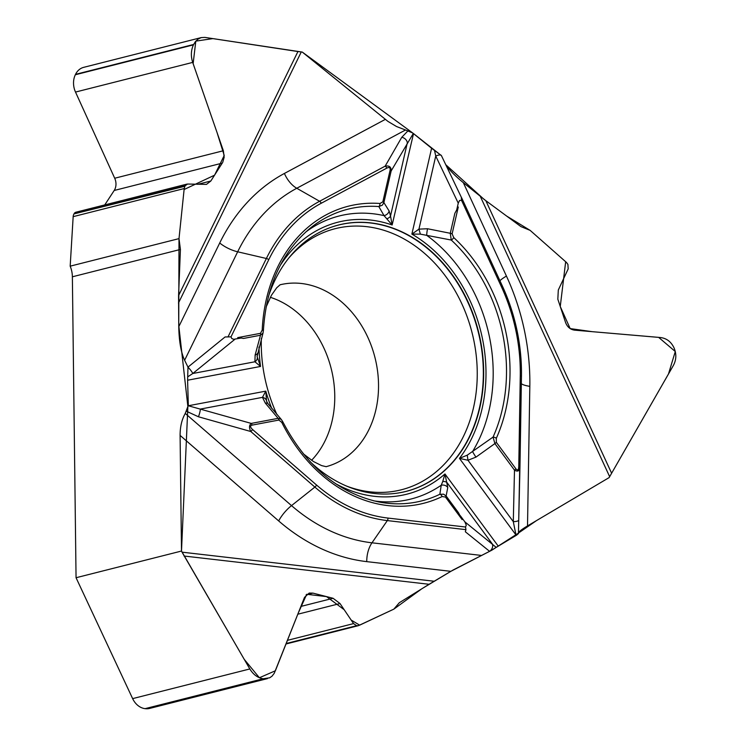 <?xml version="1.0" encoding="UTF-8"?>
<svg xmlns="http://www.w3.org/2000/svg" width="746" height="746" viewBox="0 0 746 746"><rect width="100%" height="100%" fill="white"/><g stroke="black" fill="none" stroke-linecap="round" stroke-linejoin="round"><path stroke-width="1.12" d="M452.113 233.852L458.286 207.006L454.864 213.281L450.267 233.284A2.891 0.951 12.9 0 1 452.113 233.852L453.745 237.592A2.891 1.11 132.8 0 1 451.255 240.044L420.371 234.132L411.876 234.104L418.944 229.143L427.523 228.742L450.267 233.284L451.255 240.044A150.44 119.677 -104.2 0 1 493.059 437.091L467.266 455.153L459.452 458.389L515.962 534.929L513.295 521.64A5.921 1.669 1.3 0 0 518.722 520.102L521.454 376.394L519.962 467.099A2.891 0.559 0.9 0 0 518.768 466.623C518.563 470.064 517.621 470.819 515.952 468.889L496.342 442.341A2.891 0.802 143.6 0 1 494.887 443.581L493.059 437.091A2.891 1.231 24.1 0 1 496.323 438.294L496.342 442.341M225.078 336.968L231.008 336.856L225.078 336.968L187.983 367.125L187.6 380.218L260.55 366.454L257.081 356.523M467.266 455.153L467.966 460.254L513.295 521.64L514.488 470.139L494.887 443.581L475.967 457.121L467.966 460.254L459.452 458.389A140.285 111.592 75.8 0 0 411.876 234.104L431.598 148.249L412.65 132.937A5.921 3.516 61.8 0 1 413.088 133.832L391.146 170.974A2.891 0.951 -167.1 0 0 390.102 170.2C390.484 167.645 389.384 166.945 386.801 168.12L321.237 203.248A165.91 131.977 75.8 0 0 268.765 259.664L231.008 336.856L231.754 338.498L233.675 339.309L241.21 338.031L237.694 337.63L260.513 333.322L262.21 330.077A2.891 0.615 2.6 0 1 263.394 330.627C266.126 286.725 281.466 252.791 309.404 228.863A150.44 119.677 75.8 0 1 378.819 206.558A2.891 1.688 -85.8 0 0 379.966 203.49L382.838 201.83A2.891 0.951 12.9 0 1 383.882 202.595L382.334 205.178L378.819 206.558L384.031 215.622A146.002 116.143 75.8 0 0 305.692 232.071M309.935 461.532A137.413 109.308 75.8 0 0 318.3 468.917A137.413 109.308 75.8 0 0 396.312 493.283A137.413 109.308 75.8 0 0 482.475 392.536A137.413 109.308 75.8 0 0 426.628 247.43A137.413 109.308 75.8 0 0 329.163 227.987A137.413 109.308 75.8 0 0 268.29 297.011M261.333 338.479A137.413 109.308 75.8 0 0 276.943 414.58M412.678 132.956L302.279 52.08L212.89 38.605L195.806 41.123L193.13 63.68L216.974 132.322L224.22 155.485L214.568 175.179L184.103 189.512L179.003 238.627L178.742 325.209L187.871 406.542A5.921 2.359 -49.1 0 0 188.337 405.759L187.6 380.218M515.952 535.535L516.717 535.068A5.921 1.156 -179.1 0 0 515.962 534.929L515.952 535.535L489.805 551.229L450.826 571.333L429.081 584.286L399.343 602.703L393.841 609.137L358.406 625.661L356.625 625.689L353.557 623.609L340.008 603.533L333.08 598.283L312.938 593.117L309.198 593.061L304.499 597.378L274.267 673.265L272.01 676.193L269.651 677.816L263.189 678.757C257.799 677.928 253.351 674.654 249.826 668.957L182.033 552.161L434.107 581.237M187.983 367.125L184.616 360.271C181.017 352.457 179.059 341.276 178.76 326.729L178.574 295.584L180.42 249.444L179.003 238.627L70.18 266.163A23.089 18.37 -104.2 0 1 72.371 276.794L76.055 577.73L181.502 551.042L180.094 435.403C180.103 426.768 181.828 419.457 185.26 413.443L291.518 505.62A21.653 8.644 -49.1 0 0 278.668 520.922L180.094 435.403M518.414 533.129L491.707 550.259L453.046 570.037L421.798 588.79L393.841 609.137L359.675 625.148L351.161 620.066L344.186 609.715L326.515 596.595L306.718 594.292L298.335 612.904L275.367 670.775L259.403 677.75L244.194 659.287L181.502 551.042L187.871 406.542L185.26 413.443M178.574 295.584L297.934 51.539L302.279 52.08L387.892 121.365L396.574 126.55L405.507 130L296.768 188.262A21.653 12.869 61.8 0 1 284.413 173.445L385.3 119.388M412.65 132.937L405.507 130M431.598 148.249L441.371 155.513L461.298 197.205L441.39 155.55M463.322 182.649L506.431 276.067A204.581 162.74 -104.2 0 1 529.828 386.344L527.515 525.921L609.128 477.599L668.5 373.942L675.289 351.515L658.643 337.369L592.138 331.662L570.177 328.594L560.255 306.494L565.673 261.743L530.164 230.393L506.665 216.079L484.079 199.387L445.772 164.717C449.446 170.116 455.302 176.093 463.322 182.649L485.842 200.702L520.922 226.597L530.164 230.393L566.484 262.461L567.92 264.42L568.172 268.914L558.306 290.026L557.831 299.193L565.571 322.496C567.286 327.009 570.317 329.564 574.662 330.161L660.508 337.546C666.458 338.283 670.896 341.584 673.825 347.44L674.03 347.878C676.603 353.94 676.389 359.796 673.386 365.437L609.128 477.599L536.533 520.577L518.414 533.082M461.27 197.158L461.895 198.324L461.541 200.338L459.564 200.469L458.258 203.173L435.739 156.035L434.452 150.132M420.371 234.132L418.944 229.143L435.739 156.035A5.921 1.986 -25.5 0 1 441.371 155.513M518.768 466.623L520.27 375.909A165.91 131.977 -104.2 0 0 501.293 286.483L461.541 200.348L461.298 197.205M386.801 168.12A2.891 1.716 -118.2 0 0 385.16 166.144C389.309 165.398 391.305 167.001 391.146 170.974L383.882 202.595L389.123 210.987L390.522 216.004L407.316 142.906A5.921 4.718 -150.1 0 0 401.777 137.273L408.109 130.727M297.934 51.539L204.926 37.403L201.299 37.58L198.11 39.044L195.368 41.664L193.438 44.863C190.967 50.336 190.715 56.183 192.701 62.403L223.362 150.739L224.164 157.257L222.709 162.395L210.829 181.008L206.493 184.383L187.563 184.038L185.073 185.791L184.206 188.551L179.003 238.627M456.571 210.503L458.258 203.173M257.426 353.352A5.921 2.993 13.1 0 1 255.123 355.04L260.494 335.243L243.504 338.451L241.21 338.031M386.969 218.69A5.921 3.758 173.1 0 0 390.522 216.004L392.144 224.984L384.031 215.622A5.921 5.278 151.7 0 0 389.123 210.987M262.937 333.145L260.494 335.243A2.891 1.744 -100.7 0 0 260.513 333.322M475.967 457.121A5.921 0.532 -123.2 0 1 472.572 451.544A146.002 116.143 75.8 0 0 426.703 235.344A5.921 0.662 -81.1 0 1 427.523 228.742M270.322 297.309A93.809 74.628 -104.2 0 1 295.826 311.324A93.809 74.628 -104.2 0 1 334.758 395.688A93.809 74.628 -104.2 0 1 311.576 460.31M445.455 497.041L462.1 519.58L458.529 512.791L446.127 495.997A2.891 0.802 143.6 0 1 445.455 497.041L442.136 496.547A2.891 1.725 -115.8 0 0 439.851 494.281L443.581 494.188L446.127 495.997L447.768 487.446A5.921 5.418 6.4 0 0 441.231 485.236L439.851 494.281A150.44 119.677 -104.2 0 1 378.52 501.909C337.938 492.836 306 466.064 282.687 421.583L281.801 422.432L278.911 420.054A2.891 1.744 -100.7 0 0 278.127 418.338L281.121 419.308M462.1 519.58L458.529 512.791M527.515 525.921C522.069 529.175 519.048 531.488 518.461 532.868M516.717 535.068L518.442 533.577L518.722 520.13M489.59 551.331L465.336 531.767L465.942 529.651L465.532 527.012L466.269 525.203L464.851 521.836L496.183 547.377M335.402 483.576A140.285 111.592 75.8 0 0 444.961 473.962L447.768 487.446M498.188 546.053L444.961 473.962L442.732 481.524A5.921 4.019 -17.3 0 1 447.096 482.69L492.416 544.076A5.921 4.551 128.9 0 1 489.805 551.229M460.301 515.682L464.851 521.836M266.574 401.311L265.79 391.137L188.337 405.759L251.253 423.411A2.891 1.744 79.3 0 1 252.036 425.127C249.985 425.752 250.143 427.206 252.512 429.472A2.891 1.156 130.9 0 1 250.805 431.514L198.445 416.772L186.547 411.298M465.532 527.012L388.023 518.078A165.91 131.977 -104.2 0 1 316.574 485.049L252.512 429.472M442.732 481.524L441.231 485.236A146.002 116.143 75.8 0 1 373.727 500.855M519.962 467.099L519.953 467.201C519.58 471.034 517.752 472.004 514.488 470.139A2.891 0.802 -36.4 0 0 515.952 468.889M181.502 551.042L182.033 552.161M258.983 347.03A140.285 111.592 75.8 0 0 260.55 366.454L254.927 361.773L192.804 373.494L187.964 376.693M234.981 339.216L192.804 373.494A5.921 1.184 -129.1 0 0 188.067 367.302M388.023 518.078A2.891 1.679 96.6 0 1 387.333 520.587A168.279 133.86 -104.2 0 1 314.868 487.091L250.805 431.514C248.959 427.868 249.108 425.164 251.253 423.411L278.127 418.338L265.324 403.11L262.471 397.357L200.357 409.078A5.921 1.026 105.7 0 1 198.445 416.772M266.154 399.912A5.921 4.485 -8.6 0 0 262.471 397.357L265.79 391.137A140.285 111.592 75.8 0 0 271.777 408.454M257.286 358.099A5.921 4.252 164.9 0 1 254.927 361.773L255.123 355.04M265.324 403.11A5.921 3.264 -38 0 1 268.103 403.847L266.555 401.245M76.055 577.73L132.639 698.62A17.699 14.071 75.8 0 0 145.088 708.653L145.489 708.7A17.699 14.071 75.8 0 0 149.62 708.43L267.46 678.608M201.14 37.617L83.692 67.345A17.699 14.071 75.8 0 0 75.532 74.358L75.337 74.759A17.699 14.071 75.8 0 0 75.505 92.066L114.707 178.238A11.404 9.073 -104.2 0 1 114.203 190.472L104.748 204.917M186.92 184.113L75.971 212.2A4.327 3.441 75.8 0 0 73.966 213.916L184.84 186.258M70.18 266.163L73.164 216.657A5.772 4.588 -104.2 0 1 73.742 214.382M413.48 133.553L441.436 155.644M413.526 133.59L392.144 224.984A140.285 111.592 75.8 0 0 280.207 265.511M180.42 249.444L72.371 276.794M178.76 326.729L219.716 243A204.581 162.74 -104.2 0 1 284.413 173.445M228.071 336.791L266.369 258.489L237.666 251.794A21.653 9.567 26.1 0 1 219.716 243M268.765 259.664A2.891 1.278 -153.9 0 0 266.369 258.489A168.279 133.86 -104.2 0 1 319.596 201.271L296.768 188.262A186.845 148.631 75.8 0 0 237.666 251.794L184.616 360.271M301.263 51.968L178.471 303.035M321.237 203.248A2.891 1.716 -118.2 0 0 319.596 201.271L385.16 166.144L401.777 137.273M501.293 286.483L502.226 285.699L461.895 198.324M506.431 276.067A21.653 2.993 -24.8 0 0 499.951 280.776M382.838 201.83L390.102 170.2M262.21 330.077A153.228 121.887 -104.2 0 1 379.966 203.49M496.323 438.294A153.228 121.887 75.8 0 0 453.745 237.592M288.842 257.985A134.681 107.135 -104.2 0 1 421.35 250.693A134.681 107.135 -104.2 0 1 470.474 418.823A134.681 107.135 -104.2 0 1 346.582 486.084M329.014 228.043A137.376 109.28 -104.2 0 1 426.32 247.532A137.376 109.28 -104.2 0 1 482.168 392.508A137.376 109.28 -104.2 0 1 396.163 493.302M280.011 284.804A93.809 74.628 -104.2 0 1 339.598 300.246A93.809 74.628 -104.2 0 1 378.175 394.904A93.809 74.628 -104.2 0 1 326.049 466.688M609.613 476.582L480.331 196.44M519.953 467.304L518.722 520.074M450.826 571.333L366.762 561.635A21.653 12.561 96.6 0 1 371.974 542.808L387.333 520.587L465.942 529.651M316.574 485.049A2.891 1.156 130.9 0 1 314.868 487.091L291.518 505.62A186.845 148.631 75.8 0 0 371.974 542.808L480.89 555.369M485.842 200.702L611.506 473.001M521.342 383.64A21.653 4.224 -179.1 0 0 529.828 386.344M281.801 422.432A153.228 121.887 75.8 0 0 442.136 496.547M252.036 425.127L278.911 420.054M461.914 198.371L502.226 285.699A168.279 133.86 -104.2 0 1 521.454 376.385L521.454 376.394A2.891 0.559 0.9 0 0 520.27 375.909M366.762 561.635A204.581 162.74 -104.2 0 1 278.668 520.922M429.081 584.286L184.057 556.022M132.639 698.62L249.826 668.957M145.088 708.653L263.189 678.757M145.489 708.7L263.59 678.804M306.112 594.842L312.938 593.117M300.908 606.423L333.08 598.283M297.813 614.21L340.008 603.533M287.434 640.348L353.557 623.609M286.175 643.518L356.625 625.689M286.1 643.714L357.092 625.745M75.532 74.358L193.634 44.462M75.337 74.759L193.438 44.863M75.505 92.066L192.701 62.403M114.707 178.238L223.362 150.739M114.203 190.472L222.289 163.113M197.681 184.346L210.829 181.008M73.966 213.916L185.073 185.791M184.206 188.551L73.164 216.657M257.09 356.597L263.114 332.623M263.394 330.637L263.012 332.968M326.235 466.698L321.601 465.597L313.46 461.532L303.202 453.727M266.08 307.082L271.441 295.257L276.663 287.835L280.17 284.711M518.442 533.614L518.722 520.102M502.226 285.699C515.421 314.644 521.836 344.876 521.454 376.394M282.687 421.583L281.27 419.448M281.512 419.728L268.112 403.866M285.988 643.994L358.397 625.661"/></g></svg>
